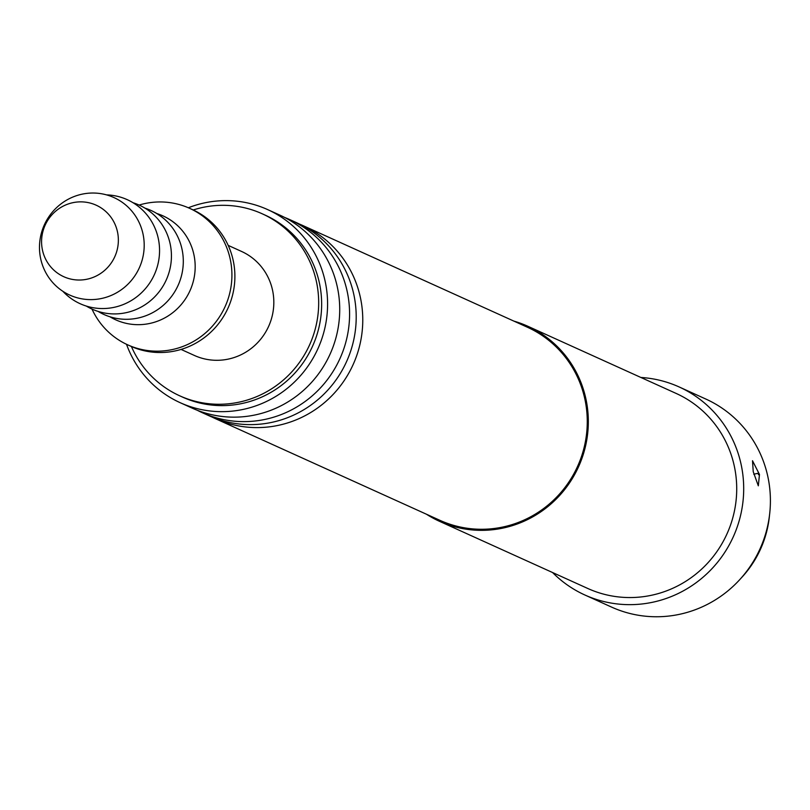 <?xml version="1.0" encoding="UTF-8"?>
<svg xmlns="http://www.w3.org/2000/svg" width="810" height="810" viewBox="0 0 810 810"><rect width="100%" height="100%" fill="white"/><g stroke="black" fill="none" stroke-linecap="round" stroke-linejoin="round"><path stroke-width="1.21" d="M513.935 321.135A107.062 104.237 114.4 0 1 527.766 326.227A107.062 104.237 114.4 0 1 586.278 400.687A107.062 104.237 114.4 0 1 548.36 506.179A107.062 104.237 114.4 0 1 439.425 521.286A107.062 104.237 114.4 0 1 426.475 514.239M527.766 326.227L676.158 393.437A107.062 104.237 114.4 0 1 734.67 467.897A107.062 104.237 114.4 0 1 696.752 573.389A107.062 104.237 114.4 0 1 587.817 588.495L439.425 521.286M640.913 377.47A114.2 111.193 114.4 0 1 679.104 386.937A114.2 111.193 114.4 0 1 741.514 466.358A114.2 111.193 114.4 0 1 701.065 578.877A114.2 111.193 114.4 0 1 584.871 594.996A114.2 111.193 114.4 0 1 552.572 572.528M759.476 474.488L752.51 460.738L753.229 471.663L758.322 485.828L759.476 474.488L758.464 474.66L758.17 473.263L753.766 474.214M679.104 386.937L705.814 399.036A114.2 111.193 114.4 0 1 768.224 478.457A114.2 111.193 114.4 0 1 727.785 590.976A114.2 111.193 114.4 0 1 611.58 607.095L584.871 594.996M302.818 225.524L527.33 327.2A105.999 103.194 114.4 0 1 585.245 400.92A105.999 103.194 114.4 0 1 547.712 505.349A105.999 103.194 114.4 0 1 439.87 520.303L215.359 418.628A105.999 103.194 -65.6 0 0 323.21 403.674A105.999 103.194 -65.6 0 0 360.744 299.234A105.999 103.194 -65.6 0 0 302.818 225.524A105.999 103.194 -65.6 0 0 299.518 224.097M212.109 417.079A105.999 103.194 -65.6 0 0 215.359 418.628M289.636 219.55L296.268 222.548A105.999 103.194 114.4 0 1 354.183 296.268A105.999 103.194 114.4 0 1 316.649 400.697A105.999 103.194 114.4 0 1 208.808 415.651L202.176 412.654A105.999 103.194 -65.6 0 0 310.017 397.7A105.999 103.194 -65.6 0 0 347.561 293.26A105.999 103.194 -65.6 0 0 289.636 219.55A105.999 103.194 -65.6 0 0 284.644 217.444M197.306 410.285A105.999 103.194 -65.6 0 0 202.176 412.654M188.335 207.765A105.999 103.194 114.4 0 1 267.634 209.587L279.774 215.085A105.999 103.194 114.4 0 1 337.699 288.795A105.999 103.194 114.4 0 1 300.156 393.235A105.999 103.194 114.4 0 1 192.314 408.189L180.174 402.692A105.999 103.194 114.4 0 1 126.512 344.28M267.634 209.587A105.999 103.194 114.4 0 1 325.559 283.298A105.999 103.194 114.4 0 1 288.026 387.737A105.999 103.194 114.4 0 1 180.174 402.692M193.236 209.972A99.924 97.291 114.4 0 1 262.167 213.769L265.133 215.116A99.924 97.291 114.4 0 1 319.737 284.604A99.924 97.291 114.4 0 1 284.35 383.069A99.924 97.291 114.4 0 1 182.685 397.163L179.719 395.817A99.924 97.291 114.4 0 1 131.402 346.508M262.167 213.769A99.924 97.291 114.4 0 1 316.771 283.267A99.924 97.291 114.4 0 1 281.384 381.723A99.924 97.291 114.4 0 1 179.719 395.817M228.197 245.389L241.532 251.434A57.105 55.596 114.4 0 1 272.737 291.144A57.105 55.596 114.4 0 1 252.517 347.409A57.105 55.596 114.4 0 1 194.41 355.468L181.076 349.424M769.5 515.251A103.498 100.764 114.4 0 1 740.947 578.299M139.128 205.052A74.945 72.971 114.4 0 1 189.54 208.291L192.507 209.638A74.945 72.971 114.4 0 1 233.462 261.762A74.945 72.971 114.4 0 1 206.915 335.603A74.945 72.971 114.4 0 1 130.663 346.184L127.697 344.837A74.945 72.971 114.4 0 1 92.006 309.086M189.54 208.291A74.945 72.971 114.4 0 1 230.485 260.415A74.945 72.971 114.4 0 1 203.948 334.257A74.945 72.971 114.4 0 1 127.697 344.837M156.786 213.486A57.105 55.596 114.4 0 1 195.078 270.094A57.105 55.596 114.4 0 1 150.316 323.332A57.105 55.596 114.4 0 1 109.998 316.801M144.909 208.109A57.105 55.596 114.4 0 1 183.202 264.718A57.105 55.596 114.4 0 1 138.439 317.955A57.105 55.596 114.4 0 1 98.121 311.415M133.042 202.733A57.105 55.596 114.4 0 1 171.335 259.342A57.105 55.596 114.4 0 1 126.573 312.579A57.105 55.596 114.4 0 1 86.255 306.038M106.525 194.876A57.105 55.596 114.4 0 1 159.408 246.372A57.105 55.596 114.4 0 1 114.696 307.203A57.105 55.596 114.4 0 1 62.856 291.296M81.537 194.289A53.531 52.123 114.4 0 1 143.178 234.789A53.531 52.123 114.4 0 1 102.141 298.353A53.531 52.123 114.4 0 1 40.5 257.853A53.531 52.123 114.4 0 1 81.537 194.289M72.414 202.784A39.255 38.222 114.4 0 1 117.612 232.49A39.255 38.222 114.4 0 1 87.52 279.106A39.255 38.222 114.4 0 1 42.322 249.399A39.255 38.222 114.4 0 1 72.414 202.784"/></g></svg>
